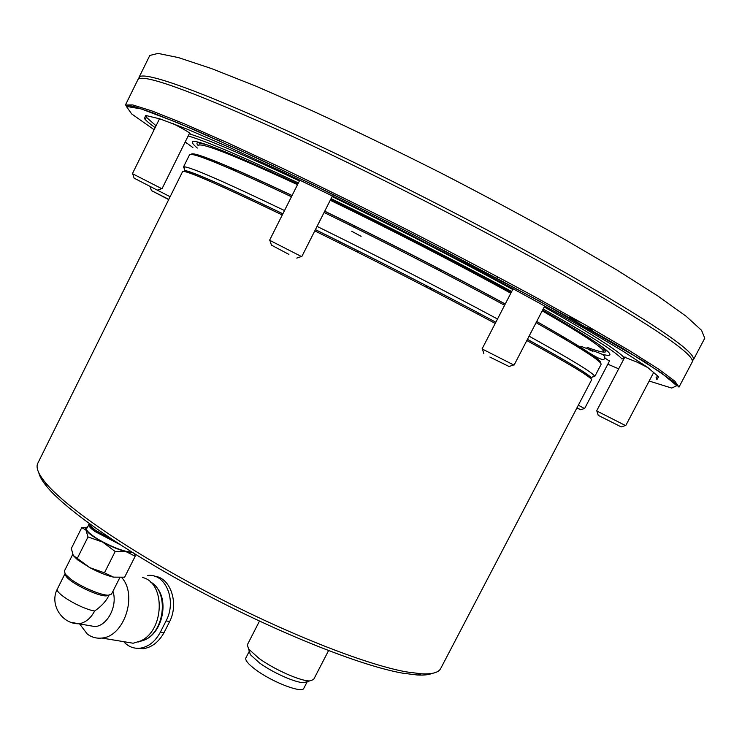 <?xml version="1.0" encoding="UTF-8"?>
<svg xmlns="http://www.w3.org/2000/svg" width="742" height="742" viewBox="0 0 742 742"><rect width="100%" height="100%" fill="white"/><g stroke="black" fill="none" stroke-linecap="round" stroke-linejoin="round"><path stroke-width="1.11" d="M307.262 681.629L303.83 688.27C302.402 693.649 272.564 682.315 255.981 669.924C248.366 664.266 244.99 660.269 245.871 657.922L249.275 651.281L250.416 654.722L247.309 644.872L259.487 621.091M307.234 681.638L303.803 682.668C295.696 682.863 272.722 672.669 259.542 662.977L250.416 654.722M328.548 650.632L313.606 679.551L309.6 680.924C300.417 681.128 274.039 669.414 258.939 658.349L248.505 648.944M184.304 171.485C182.922 167.571 215.783 181.669 282.878 213.798M315.406 229.658C373.829 258.392 443.558 294.184 495.841 322.232C443.521 294.129 373.857 258.374 315.424 229.63M527.423 339.372C573.269 364.749 594.333 377.799 590.613 378.513M282.275 214.985C217.536 183.914 184.313 169.454 182.588 171.606L37.805 463.249C35.737 467.293 38.111 473.544 44.919 482.012C64.396 506.248 127.847 550.249 206.146 591.476C284.409 632.694 365.389 664.609 406.477 671.909L421.326 673.801C432.178 674.33 438.633 672.577 440.683 668.533L591.532 379.969C592.524 378.03 570.96 364.888 526.82 340.532M432.243 673.356C428.904 674.793 423.923 675.341 417.282 674.997L402.572 673.152C361.92 666.01 282.164 634.651 205.144 594.064C128.088 553.486 65.593 510.06 46.329 485.991C42.146 480.816 39.651 476.457 38.853 472.923M81.778 527.581L71.315 548.496L73.254 555.433L89.828 567.649L104.455 572.824L115.168 551.519L102.656 542.087L88.029 536.948L85.933 530.103L81.778 527.581L86.897 527.284M77.363 558.234L88.029 536.948M104.455 572.824L113.554 577.137L124.628 577.193L135.192 556.222L126.325 551.77L115.168 551.519M134.701 553.931L135.192 556.222M136.528 648.285L143.28 648.703C151.776 647.414 158.677 642.108 163.963 632.778L169.649 621.573C179.147 603.116 170.419 577.517 154.522 576.209M147.723 575.43C165.633 573.112 177.097 600.695 166.069 620.896L160.365 632.138C155.319 641.515 148.585 646.876 140.192 648.193C134.042 648.823 128.718 646.848 124.22 642.257M113.554 577.137L112.487 576.896C105.772 575.18 98.213 572.101 89.828 567.649L77.687 559.904L73.541 555.851M132.141 552.336L126.325 551.77C119.536 550.054 111.643 546.826 102.656 542.087C93.863 537.291 88.289 533.294 85.933 530.103C84.801 528.36 85.274 527.404 87.352 527.237M131.102 551.686C126.502 553.235 103.704 543.784 92.759 535.705C88.15 532.357 86.109 530.001 86.638 528.656L89.253 523.973M119.61 544.368L94.883 531.457C90.274 528.118 88.224 525.781 88.743 524.455M116.132 542.105L95.625 530.975L90.468 526.495L89.55 524.742M113.452 540.334L95.477 530.27L90.181 525.67L89.235 523.574M119.814 577.647L111.532 594.082L108.425 595.195C101.172 595.501 80.461 586.644 70.425 578.89L65.361 574.215L64.359 571.099L72.716 554.404M64.999 573.733L57.431 588.851C54.12 592.867 80.841 608.83 94.642 611.009C101.079 606.529 105.652 601.688 108.369 596.494L109.028 595.177M108.944 595.177L106.282 595.891C97.786 596.401 70.898 583.314 66.103 576.321L65.046 573.798M155.968 586.764C169.185 599.944 162.739 632.193 145.265 639.641M150.246 581.895C168.87 591.003 165.169 631.071 144.625 639.975L138.04 642.053M142.529 577.471C165.726 582.776 164.511 630.635 140.535 640.977L133.161 643.231L122.226 641.422M121.66 577.536C137.901 594.871 124.257 636.664 101.84 638.046C96.451 638.649 91.581 637.295 87.222 633.965L79.598 623.911M112.932 591.309C117.839 605.602 107.627 625.692 95.032 626.591L87.287 625.246M190.573 173.396L187.596 171.309M184.406 168.722L183.413 167.108L184.294 166.829C190.824 167.126 224.223 181.697 284.511 210.542M317.057 226.384C375.554 255.118 445.07 290.808 497.511 319.004M529.083 336.172C569.671 358.664 591.439 371.872 594.388 375.786L594.685 376.658L592.793 376.806M588.814 375.74L585.382 374.562M184.294 166.829L184.508 170.502C190.944 170.957 223.741 185.379 282.887 213.761M527.441 339.335C567.009 361.187 588.285 373.996 591.291 377.771L590.947 378.856M324.727 211.182C381.462 238.748 448.827 273.353 500.275 301.308L505.246 304.016M536.716 321.453L570.533 341.125C597.82 358.553 604.934 362.968 604.832 356.911C603.098 353.424 599.146 353.442 580.819 346.245M226.347 165.754C243.024 172.747 264.931 182.662 292.07 195.498M510.811 293.238L505.84 290.512C454.475 262.334 387.092 227.683 330.246 200.247M297.514 184.665C233.739 155.115 200.674 142.065 198.327 145.515M603.385 351.893C604.916 348.953 584.52 335.263 542.216 310.842M560.293 336.488L567.055 339.307M604.062 350.586C604.582 349.658 602.727 347.525 598.497 344.177M207.445 144.922C202.26 143.475 199.44 143.234 198.986 144.189M229.872 167.497L236.123 171.309M567.138 277.007C482.699 229.222 364.276 168.963 276.812 129.266C187.976 89.634 141.666 73.096 137.891 79.672L125.417 105.039L132.697 104.919L152.138 111.012L184.099 123.719L228.044 142.993L282.322 168.211C322.835 187.624 365.342 208.585 409.834 231.087C454.197 253.857 496.129 275.922 535.65 297.282L587.961 326.378L629.374 350.604L658.442 368.997L674.803 381.138L678.986 387.101L692.175 362.096C695.811 355.297 654.129 326.934 567.138 277.007M586.69 327.343L592.682 329.94M212.518 161.348L208.057 158.742M206.972 158.102L205.488 157.23M156.07 125.778L146.907 117.746L146.053 115.464M215.876 139.246L220.318 141.193M658.423 376.528L656.067 377.177L656.874 379.672L658.636 376.806L647.543 367.336L622.742 351.049L584.334 328.252C552.345 310.073 515.477 289.89 473.721 267.695L408.425 233.851C363.756 211.275 321.397 190.425 281.339 171.309L228.657 147.018L187.633 129.349L159.873 118.859L145.701 115.455L144.421 118.562C146.109 120.686 149.689 123.719 155.143 127.652M189.219 133.848C207.231 139.171 243.96 154.855 299.406 180.9M332.101 196.565C391.164 225.197 459.289 260.266 512.741 289.501M544.22 306.965C592.172 334.188 618.893 351.189 624.384 357.959M592.728 351.244L589.871 350.113M189.395 133.495L190.1 133.569C189.145 132.326 183.413 128.987 172.923 123.534M187.327 143.577L184.99 142.371M609.432 361.141L604.897 357.996M648.202 367.809L637.295 362.226L624.736 357.282M512.49 288.425L512.991 289.028M332.397 195.99L333.186 196.027M487.967 294.945L488.542 295.928M198.272 145.72C195.971 143.206 196.695 142.204 200.451 142.724M604.387 348.545C609.034 353.656 603.246 353.257 587.015 347.339M197.307 148.02C178.692 132.484 212.212 144.467 297.867 183.96M330.589 199.57C389.402 228.007 458.714 263.707 511.173 292.543M542.606 310.091C602.949 344.993 622.733 359.703 601.947 354.203M218.055 163.592L213.399 160.754M212.305 160.087L211.572 159.632M192.883 147.556L185.212 141.935M188.162 135.981C204.996 140.674 241.734 156.33 298.377 182.949M331.071 198.624C390.079 227.256 458.333 262.38 511.692 291.541M543.172 308.987C590.586 335.876 616.834 352.552 621.935 359.017L624.217 358.265M202.445 157.517L199.913 156.024M199.162 155.579L198.216 155.022M569.299 317.39L582.025 323.011M692.555 360.668L693.501 358.627C692.24 349.658 650.567 321.592 568.465 274.447C486.502 227.97 372.317 169.705 285.605 130.11C198.698 90.431 147.12 72.475 139.913 76.565L138.819 78.522M477.792 314.144L478.414 312.938L477.802 314.144M437.511 291.467L436.88 292.682M338.575 242.653L339.187 241.428M441.193 270.199L440.646 271.266M431.816 288.517L431.195 289.732M349.862 223.787L349.315 224.854M340.578 242.124L339.957 243.339M354.351 226.013L353.813 227.089M345.067 244.359L344.446 245.583M355.121 249.395L354.5 250.62M357.978 250.833L357.356 252.057M433.782 289.538L433.161 290.753M437.455 291.439L436.834 292.654M436.426 267.714L435.879 268.78M427.04 286.041L426.418 287.256M439.923 269.531L439.375 270.598M430.536 287.85L429.915 289.065M288.916 254.395L271.424 245.129L288.916 254.395M301.391 256.509L269.949 240.436M489.85 357.041L509.068 366.502L489.85 357.041M513.705 364.962L482.43 349.092M598.219 415.344L621.193 426.9L598.219 415.344M625.46 425.528L596.651 410.901L624.977 356.828M576.886 407.989L580.652 409.732L576.998 407.766M584.418 408.517L578.352 405.178M168.796 199.375L151.387 190.564L168.694 199.589M170.122 196.713L157.285 190.119M157.026 190.008L134.107 178.145L157.026 190.008M189.627 133.022L161.988 188.783L132.688 173.814M314.793 230.864C373.226 259.635 442.844 295.362 495.229 323.429M166.069 620.896L169.649 621.573M160.365 632.138L163.963 632.778M94.642 611.009C90.654 618.485 85.395 622.742 78.865 623.781L70.75 622.26M191.158 154.373C192.41 150.839 226.032 164.576 292.042 195.563M324.69 211.266C383.326 239.777 452.972 275.607 505.209 304.09M536.689 321.499C581.338 346.829 602.578 360.631 600.426 362.912M183.413 167.108L189.535 154.781C191.686 151.795 225.651 165.781 291.448 196.741M324.087 212.462C382.724 241.011 452.268 276.775 504.606 305.268M536.095 322.649C580.754 347.905 602.402 361.846 601.057 364.461L594.685 376.658M154.123 129.711L131.696 113.953L126.353 106.394L141.268 108.944L178.275 122.977L236.828 148.725L312.976 184.702L399.279 227.534C458.853 258.049 513.473 286.95 563.122 314.228L622.946 348.555L661.103 372.707L676.769 385.719L671.714 388.066L649.176 381.045M618.689 368.83L607.837 364.192M138.986 77.446L149.801 55.455L158.046 53.405L178.488 57.607L211.424 68.542L256.278 86.295L311.334 110.363C352.274 129.21 395.078 149.884 439.746 172.376C484.201 195.294 526.087 217.777 565.404 239.814L617.233 270.209L657.95 296.058L686.164 316.277L701.57 330.348L704.761 338.222L693.325 359.907M303.803 682.668L309.6 680.924M417.282 674.997L421.326 673.801M46.329 485.991L44.919 482.012M140.192 648.193L143.28 648.703M90.468 526.495L90.181 525.67M106.282 595.891L108.425 595.195M66.103 576.321L65.361 574.215M144.625 639.975L140.535 640.977M101.84 638.046L133.161 643.231M57.431 588.851C49.204 603.858 61.567 624.087 78.865 623.781L95.032 626.591M77.687 559.904L76.398 557.975M591.291 377.771L594.388 375.786M361.094 236.346L351.708 231.244M146.907 117.746L144.421 118.562M125.417 105.039L133.792 106.514L152.546 112.71L195.035 130.026L255.907 157.499L330.969 193.439L413.331 234.657L539.341 301.085L643.741 361.206L672.948 381.258L678.986 387.101M208.363 135.907L209.068 134.506M497.121 277.758L497.613 276.803M692.36 361.048L693.501 358.627M139.913 76.565L138.624 78.912M296.772 258.077L301.577 256.454M271.424 245.129L269.884 240.25M299.814 180.102L269.615 240.176M332.444 195.897L301.79 256.63M509.068 366.502L513.891 364.897M483.867 353.702L482.374 348.907M513.149 288.721L482.105 348.842M544.739 305.964L514.104 365.073M621.193 426.9L625.589 425.491M598.21 415.26L596.837 410.947M653.85 372.15L625.738 425.611M580.652 409.732L584.511 408.49M609.618 360.788L584.613 408.573M151.387 190.564L150.097 186.641M157.443 190.11L161.83 188.644M134.107 178.145L132.642 173.665M159.539 118.748L132.438 173.619"/></g></svg>
